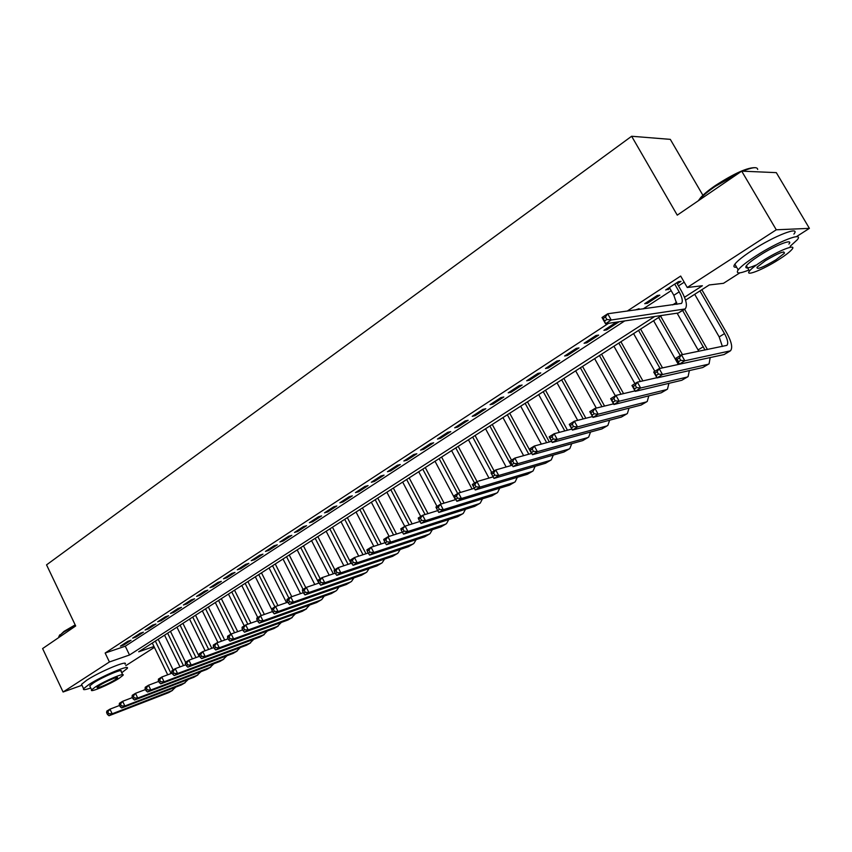 <?xml version="1.0" encoding="UTF-8"?>
<svg xmlns="http://www.w3.org/2000/svg" width="852" height="852" viewBox="0 0 852 852"><rect width="100%" height="100%" fill="white"/><g stroke="black" fill="none" stroke-linecap="round" stroke-linejoin="round"><path stroke-width="1.28" d="M702.911 195.3L670.311 139.366L631.641 136.256L46.551 564.865L75.69 625.975L42.6 648.574L63.091 692.005L109.429 661.972L129.515 654.996L654.677 316.497M631.641 136.256L677.255 215.151L741.698 171.145L776.31 172.636L809.4 228.357L796.343 236.707M739.813 272.864L723.497 283.311L709.237 284.951L685.551 300.181M154.404 647.371L125.755 665.689M127.725 641.364L120.409 646.146L123.753 645.017L131.07 640.235L127.725 641.364M140.069 633.302L132.646 638.148L135.979 637.03L143.402 632.184L140.069 633.302M152.593 625.123L145.064 630.043L148.386 628.936L155.927 624.015L152.593 625.123M165.309 616.816L157.663 621.811L160.975 620.714L168.621 615.73L165.309 616.816M178.196 608.392L170.443 613.461L173.755 612.386L181.508 607.327L178.196 608.392M191.285 599.851L183.414 604.995L186.716 603.93L194.586 598.796L191.285 599.851M204.565 591.171L196.578 596.389L199.869 595.346L207.856 590.127L204.565 591.171M218.048 582.363L209.933 587.667L213.213 586.634L221.328 581.341L218.048 582.363M231.733 573.428L223.501 578.806L226.77 577.784L234.992 572.416L231.733 573.428M245.632 564.354L237.271 569.807L240.53 568.806L248.88 563.353L245.632 564.354M259.743 555.131L251.244 560.68L254.492 559.689L262.98 554.162L259.743 555.131M274.067 545.77L265.451 551.404L268.678 550.435L277.294 544.822L274.067 545.77M288.626 536.27L279.861 541.989L283.077 541.041L291.831 535.333L288.626 536.27M303.408 526.611L294.515 532.425L297.71 531.488L306.592 525.695L303.408 526.611M318.424 516.802L309.382 522.702L312.567 521.797L321.598 515.907L318.424 516.802M333.686 506.833L324.505 512.829L327.669 511.945L336.838 505.96L333.686 506.833M349.192 496.705L339.863 502.797L343.005 501.935L352.323 495.853L349.192 496.705M364.954 486.407L355.465 492.605L358.585 491.764L368.064 485.587L364.954 486.407M380.972 475.948L371.323 482.243L374.433 481.423L384.06 475.139L380.972 475.948M397.256 465.309L387.447 471.72L390.535 470.922L400.323 464.532L397.256 465.309M413.806 454.499L403.837 461.007L406.905 460.24L416.852 453.743L413.806 454.499M430.643 443.509L420.505 450.122L423.54 449.377L433.657 442.774L430.643 443.509M447.758 432.326L437.449 439.057L440.463 438.333L450.751 431.623L447.758 432.326M465.171 420.952L454.691 427.8L457.673 427.108L468.142 420.27L465.171 420.952M482.882 409.375L472.221 416.34L475.182 415.68L485.821 408.736L482.882 409.375M500.912 397.607L490.06 404.689L492.988 404.061L503.82 396.989L500.912 397.607M519.251 385.626L508.207 392.836L511.104 392.239L522.127 385.051L519.251 385.626M537.91 373.432L526.674 380.78L529.539 380.205L540.754 372.888L537.91 373.432M556.91 361.024L545.472 368.501L548.305 367.968L559.721 360.513L556.91 361.024M576.25 348.393L564.61 355.998L567.4 355.497L579.019 347.914L576.25 348.393M595.953 335.528L584.089 343.271L586.847 342.813L598.679 335.092L595.953 335.528M616.007 322.429L603.93 330.31L606.645 329.894L618.701 322.024L616.007 322.429M637.605 309.681L639.085 308.722L634.953 310.043M657.243 295.484L644.719 303.674L647.339 303.333L659.853 295.175L657.243 295.484M684.518 297.263L702.378 285.75L687.255 287.497L680.684 276.059L627.178 311.108M608.53 323.323L105.147 653.037L125.276 646.199L624.697 320.927M643.111 308.935L671.174 290.66M678.48 285.899L684.199 282.182M677.276 283.801L681.004 281.362L678.458 281.639L665.678 289.978L669.97 288.562M741.698 171.145L776.278 229.795L809.4 228.357M81.962 685.253L63.091 692.005M105.147 653.037L109.429 661.972M687.255 287.497L776.278 229.795M672.643 304.92L676.69 302.311M661.823 315.442L138.684 651.801L153.978 646.487M125.276 646.199L129.515 654.996M667.691 288.668L668.266 289.68M646.774 302.332L647.339 303.333M606.091 328.904L606.645 329.894M586.293 341.833L586.847 342.813M566.857 354.528L567.4 355.497M547.772 366.999L548.305 367.968M529.007 379.247L529.539 380.205M510.582 391.292L511.104 392.239M492.467 403.113L492.988 404.061M474.67 414.743L475.182 415.68M457.173 426.17L457.673 427.108M439.973 437.406L440.463 438.333M423.05 448.461L423.54 449.377M406.415 459.324L406.905 460.24M390.056 470.016L390.535 470.922M373.964 480.528L374.433 481.423M358.128 490.869L358.585 491.764M342.547 501.051L343.005 501.935M327.211 511.062L327.669 511.945M312.12 520.923L312.567 521.797M297.263 530.626L297.71 531.488M282.64 540.179L283.077 541.041M268.242 549.583L268.678 550.435M254.066 558.837L254.492 559.689M240.104 567.964L240.53 568.806M226.344 576.942L226.77 577.784M212.798 585.793L213.213 586.634M199.453 594.515L199.869 595.346M186.311 603.099L186.716 603.93M173.35 611.566L173.755 612.386M160.581 619.905L160.975 620.714M147.992 628.126L148.386 628.936M135.596 636.22L135.979 637.03M123.37 644.208L123.753 645.017M669.395 287.55L673.826 295.314L676.935 304.334M674.709 284.078L679.172 291.853C682.282 297.614 683.048 301.48 681.462 303.44L607.721 313.76L611.235 320.011L685.157 308.935C687.543 305.996 686.403 300.202 681.717 291.544L676.69 282.779M606.858 319.489L611.235 320.011L605.516 323.76L602.013 317.519L607.721 313.76L605.442 316.987L603.152 318.499L604.558 321.002L606.858 319.489L605.442 316.987M604.558 321.002L605.516 323.76L678.384 312.993L684.593 309.297L707.458 349.512M602.013 317.519L603.152 318.499M680.727 360.332L679.363 357.936L677.116 359.331L678.48 361.717L680.727 360.332L684.816 360.779L679.204 364.251L675.828 358.287L681.43 354.815L684.816 360.779L730.452 350.822C732.858 347.914 731.666 342.035 726.852 333.175L701.835 289.712M699.95 290.926L724.509 333.611C727.704 339.511 728.503 343.431 726.905 345.358L681.43 354.815L679.363 357.936M694.699 294.302L719.184 336.902L722.389 346.466M678.48 361.717L679.204 364.251L724.04 354.57L729.962 351.12M675.828 358.287L677.116 359.331M698.352 200.742L700.706 197.547C703.816 194.128 708.608 190.188 715.094 185.725C734.403 173.244 747.886 167.237 755.532 167.695M757.684 169.463C757.46 166.63 752.444 167.205 742.635 171.177M739.887 172.381L715.201 186.407C708.555 190.976 703.635 195.012 700.44 198.505L698.938 200.348M790.187 246.26L797.248 239.795C804.533 231.254 778.089 241.478 755.894 255.962C746.778 261.883 740.867 266.527 738.183 269.882C735.553 273.854 739.121 273.907 748.908 270.052M793.883 234.098C801.104 225.471 774.649 235.621 752.497 250.158C743.402 256.101 737.512 260.765 734.861 264.163C733.167 266.506 733.753 267.528 736.629 267.209M755.799 265.174C747.545 268.636 744.414 268.838 746.395 265.749C748.354 263.321 752.625 259.966 759.217 255.696C775.139 245.312 794.117 237.953 788.909 244.087M778.813 259.551C785.523 255.249 789.921 251.851 792.009 249.338C797.259 243.257 778.291 250.658 762.327 261.01C755.724 265.27 751.443 268.604 749.472 271.021C744.424 277.028 763.094 269.669 778.813 259.551M765.32 260.744L756.991 267.219C756.597 269.956 762.913 267.485 775.938 259.807L784.404 253.246C784.852 250.467 778.494 252.969 765.32 260.744M58.937 636.263L63.985 631.396L75.178 624.878M75.381 625.315L63.825 632.046L59.47 635.571L58.852 637.477M121.74 672.76L127.129 668.554C131.283 663.708 102.038 675.892 88.8 684.603L83.602 688.693C82.751 690.184 85.125 689.939 90.727 687.969M125.063 664.262C129.195 659.363 99.929 671.482 86.712 680.226L81.536 684.348L82.005 685.338M90.067 686.574L89.737 685.881L93.496 682.921C103.017 676.658 124.03 667.893 121.069 671.376L122.645 674.646M119.067 678.352L122.976 675.338C125.947 671.887 104.945 680.695 95.413 686.936L91.633 689.875C88.832 693.262 109.631 684.497 119.067 678.352M99.673 685.381L97.224 687.287C95.403 689.481 108.832 683.826 114.924 679.853L117.427 677.915C119.323 675.711 105.808 681.376 99.673 685.381M682.665 310.543L704.987 350.012M677.116 313.174L698.832 351.269M705.222 358.628L659.171 368.618L662.515 374.529L708.023 364.326L709.077 363.825L710.195 357.563M658.436 374.092L662.515 374.529L657.009 377.926L653.676 372.026L659.171 368.618L657.105 371.728L654.9 373.091L656.232 375.455L658.436 374.092L657.105 371.728M656.232 375.455L657.009 377.926L702.73 367.542L708.566 364.134M653.676 372.026L654.9 373.091M682.473 354.602L660.641 316.198M658.649 317.487L680.269 355.529M653.591 320.735L678.341 364.475M636.593 387.596L635.272 385.242L633.111 386.574L634.431 388.927L636.593 387.596L640.651 388.011L635.251 391.345L631.96 385.487L637.349 382.143L640.651 388.011L687.01 377.106L688.086 376.605L689.374 370.577M656.892 377.713L637.349 382.143L635.272 385.242M634.431 388.927L635.251 391.345L681.813 380.269L687.564 376.914M631.96 385.487L633.111 386.574M662.526 367.894L640.587 329.096M638.553 330.406L660.034 368.426M633.579 333.601L654.847 371.291M615.165 400.834L613.866 398.502L611.747 399.812L613.046 402.144L615.165 400.834L619.202 401.239L613.898 404.508L610.671 398.693L615.953 395.413L619.202 401.239L666.381 389.673L667.478 389.14L668.916 383.336M634.996 390.898L615.953 395.413L613.866 398.502M613.046 402.144L613.898 404.508L661.28 392.772L666.946 389.47M610.671 398.693L611.747 399.812M642.887 380.887L620.895 341.748M618.818 343.09L640.363 381.462M613.93 346.231L634.921 383.656M594.142 413.816L592.864 411.505L590.787 412.783L592.065 415.105L594.142 413.816L598.157 414.21L592.96 417.416L589.776 411.644L594.962 408.427L598.157 414.21L646.125 401.995L647.243 401.462L648.809 395.86M613.536 403.848L594.962 408.427L592.864 411.505M592.065 415.105L592.96 417.416L641.109 405.051L646.7 401.793M589.776 411.644L590.787 412.783M623.568 393.603L601.555 354.187M599.425 355.561L621.001 394.22M594.632 358.649L615.336 395.797M573.524 426.554L572.267 424.264L570.222 425.521L571.49 427.81L573.524 426.554L577.518 426.937L572.416 430.079L569.274 424.36L574.365 421.197L577.518 426.937L626.22 414.115L627.37 413.561L629.053 408.151M592.491 416.564L574.365 421.197L572.267 424.264M571.49 427.81L572.416 430.079L621.3 417.107L626.816 413.891M569.274 424.36L570.222 425.521M604.569 406.063L582.544 366.413M580.372 367.808L601.959 406.702M575.654 370.844L596.304 408.097M553.289 439.057L552.043 436.778L550.041 438.013L551.287 440.292L553.289 439.057L557.261 439.419L552.256 442.507L549.157 436.831L554.151 433.732L557.261 439.419L606.677 426.011L607.849 425.436L609.627 420.206M571.862 429.057L554.151 433.732L552.043 436.778M551.287 440.292L552.256 442.507L601.842 428.95L607.274 425.787M549.157 436.831L550.041 438.013M585.867 418.257L563.864 378.426M561.649 379.854L583.215 418.939M557.016 382.825L577.699 420.345M533.437 451.326L532.202 449.068L530.242 450.282L531.467 452.54L533.437 451.326L537.388 451.677L532.479 454.702L529.412 449.068L534.321 446.033L537.388 451.677L587.475 437.694L588.668 437.119L590.532 432.039M551.617 441.325L534.321 446.033L532.202 449.068M531.467 452.54L532.479 454.702L582.725 440.59L588.082 437.47M529.412 449.068L530.242 450.282M567.464 430.217L545.504 390.237M543.246 391.686L564.78 430.92M538.698 394.614L559.381 432.347M513.937 463.371L512.734 461.124L510.806 462.317L512.009 464.553L513.937 463.371L517.878 463.701L513.053 466.672L510.028 461.092L514.842 458.099L517.878 463.701L568.603 449.185L569.818 448.589L571.767 443.668M531.755 453.381L514.842 458.099L512.734 461.124M512.009 464.553L513.053 466.672L563.939 452.029L569.221 448.951M510.028 461.092L510.806 462.317M549.348 441.943L527.452 401.835M525.151 403.315L546.643 442.678M520.678 406.191L541.35 444.116M494.799 475.192L493.606 472.966L491.71 474.138L492.914 476.364L494.799 475.192L498.718 475.512L493.979 478.43L491.008 472.892L495.726 469.953L498.718 475.512L550.062 460.474L551.287 459.867L553.31 455.085M512.265 465.224L495.726 469.953L493.606 472.966M492.914 476.364L493.979 478.43L545.472 463.264L550.69 460.229M491.008 472.892L491.71 474.138M531.531 453.445L509.698 413.252M507.366 414.754L528.794 454.212M502.968 417.576L523.618 455.66M472.977 485.736L474.149 487.951L476.012 486.801L474.83 484.586L472.977 485.736L472.317 484.468L476.96 481.593L479.91 487.11L531.829 471.571L533.075 470.943L535.163 466.3M493.138 476.864L476.96 481.593L474.83 484.586M476.012 486.801L479.91 487.11L475.256 489.975L527.324 474.308L532.468 471.316M475.256 489.975L474.149 487.951M511.53 460.165L492.243 424.477M489.889 425.989L511.232 465.522M485.555 428.769L506.152 466.971M454.563 497.142L455.735 499.325L457.556 498.196L456.395 496.002L454.563 497.142L453.967 495.853L458.525 493.031L461.433 498.505L513.916 482.477L515.172 481.849L517.313 477.322M474.34 488.302L458.525 493.031L456.395 496.002M457.556 498.196L461.433 498.505L456.864 501.317L509.485 485.171L514.555 482.221M456.864 501.317L455.735 499.325M494.128 470.943L475.086 435.51M472.69 437.055L491.7 472.455M468.43 439.781L488.973 478.078M436.49 508.335L437.64 510.508L439.43 509.4L438.279 507.228L436.49 508.335L435.936 507.036L440.409 504.256L443.285 509.688L496.29 493.202L497.568 492.562L499.762 488.153M455.841 499.549L440.409 504.256L438.279 507.228M439.43 509.4L443.285 509.688L438.801 512.457L491.934 495.853L496.95 492.935M438.801 512.457L437.64 510.508M477.024 481.572L458.195 446.363M455.777 447.928L474.553 483.084M451.592 450.612L472.061 488.984M418.726 519.337L419.855 521.488L421.623 520.402L420.483 518.24L418.726 519.337L418.225 518.016L422.624 515.29L425.457 520.678L478.973 503.745L480.262 503.095L482.488 498.803M437.694 510.614L422.624 515.29L420.483 518.24M421.623 520.402L425.457 520.678L421.048 523.394L474.681 506.354L479.633 503.479M421.048 523.394L419.855 521.488L405.137 526.131L407.938 531.478L461.933 514.118L463.232 513.458L465.512 509.272M460.431 492.456L441.592 457.045M439.131 458.621L457.694 493.542M435.021 461.273L455.405 499.687M401.271 530.136L400.813 528.804L405.137 526.131L401.271 530.136L402.389 532.276L404.125 531.211L403.007 529.071M404.125 531.211L407.938 531.478L403.603 534.151L457.716 516.685L462.593 513.841M403.603 534.151L402.389 532.276M444.084 503.138L425.255 467.546M422.762 469.154L441.198 504.011M418.715 471.752L437.001 506.376M384.124 540.764L385.232 542.884L386.925 541.829L385.828 539.71L384.124 540.764L383.709 539.412L387.958 536.781L390.727 542.096L445.17 524.321L446.491 523.65L448.791 519.56M402.336 532.17L387.958 536.781L385.828 539.71M386.925 541.829L390.727 542.096L386.467 544.716L441.027 526.845L445.841 524.044M386.467 544.716L385.232 542.884M427.992 513.618L409.173 477.887M406.66 479.506L425.084 514.523M402.676 482.072L420.739 516.45M367.265 551.201L368.352 553.31L370.034 552.277L368.937 550.158L367.265 551.201L366.892 549.838L371.078 547.25L373.804 552.522L428.684 534.353L430.015 533.672L432.347 529.688M385.115 542.681L371.078 547.25L368.937 550.158M370.034 552.277L373.804 552.522L369.619 555.099L424.605 536.835L429.365 534.076M369.619 555.099L368.352 553.31M412.134 523.916L393.347 488.058M390.812 489.698L409.205 524.843M386.883 492.222L404.743 526.376M350.694 561.457L351.769 563.555L353.42 562.533L352.334 560.446L350.694 561.457L350.364 560.083L354.475 557.538L357.169 562.778L412.464 544.226L413.806 543.544L416.159 539.646M368.202 553.012L354.475 557.538L352.334 560.446M353.42 562.533L357.169 562.778L353.058 565.313L408.449 546.675L413.145 543.949M353.058 565.313L351.769 563.555M396.521 534.034L377.777 498.079M375.21 499.73L393.571 534.981M371.344 502.211L389.14 536.398M334.399 571.554L335.464 573.63L337.083 572.629L336.018 570.552L334.399 571.554L334.122 570.158L338.159 567.656L340.821 572.853L396.5 553.949L397.852 553.246L400.238 549.433M351.578 563.172L338.159 567.656L336.018 570.552M337.083 572.629L340.821 572.853L336.774 575.356L392.548 556.356L397.192 553.651M336.774 575.356L335.464 573.63M381.142 543.97L362.441 507.93M359.853 509.602L378.171 544.939M356.051 512.041L373.815 546.356M318.382 581.469L319.436 583.535L321.023 582.555L319.969 580.489L318.382 581.469L318.137 580.074L322.109 577.613L324.74 582.768L380.791 563.513L382.154 562.799L384.55 559.072M335.23 573.172L322.109 577.613L319.969 580.489M321.023 582.555L324.74 582.768L320.757 585.217L376.903 565.877L381.483 563.215M320.757 585.217L319.436 583.535M365.998 553.747L347.35 517.643M344.73 519.315L363.005 554.727M340.992 521.722L358.724 556.143M302.63 591.224L303.663 593.28L305.229 592.31L304.185 590.255L302.63 591.224L302.417 589.818L306.326 587.39L308.925 592.523L365.327 572.917L366.711 572.203L369.118 568.561M319.159 583.002L306.326 587.39L304.185 590.255M305.229 592.31L308.925 592.523L305.016 594.93L361.493 575.249L366.03 572.619M305.016 594.93L303.663 593.28M351.067 563.342L332.482 527.196M329.852 528.89L348.063 564.354M326.167 531.265L343.857 565.749M287.124 600.82L288.157 602.854L289.691 601.906L288.668 599.872L287.124 600.82L286.964 599.403L290.798 597.018L293.376 602.108L350.108 582.182L351.493 581.469L353.921 577.89M303.355 592.673L290.798 597.018L288.668 599.872M289.691 601.906L293.376 602.108L289.52 604.483L346.338 584.483L350.811 581.884M289.52 604.483L288.157 602.854M334.804 569.732L317.849 536.6M315.197 538.315L333.345 573.811M311.566 540.647L329.213 575.207M271.884 610.256L272.896 612.279L274.408 611.342L273.396 609.318L271.884 610.256L271.756 608.829L275.537 606.486L278.072 611.544L335.124 591.309L336.519 590.585L338.958 587.081M287.816 602.194L275.537 606.486L273.396 609.318M274.408 611.342L278.072 611.544L274.28 613.877L331.407 593.567L335.826 591M274.28 613.877L272.896 612.279M320.203 578.785L303.44 545.876M300.756 547.591L318.84 583.109M297.188 549.891L314.782 584.504M256.889 619.542L257.89 621.555L259.381 620.639L258.38 618.627L256.889 619.542L256.793 618.105L260.51 615.804L263.012 620.82L320.363 600.287L321.779 599.552L324.218 596.123M272.534 611.555L260.51 615.804L258.38 618.627M259.381 620.639L263.012 620.82L259.296 623.121L316.71 602.513L321.076 599.978M259.296 623.121L257.89 621.555M305.825 587.71L289.243 555.003M286.549 556.739L303.088 589.403M283.024 558.997L300.554 593.642M242.128 628.691L243.118 630.682L244.588 629.777L243.597 627.775L242.128 628.691L242.064 627.232L245.727 624.963L248.209 629.947L305.836 609.137L309.702 605.026M257.496 620.778L245.727 624.963L243.597 627.775M244.588 629.777L248.209 629.947L244.535 632.205L302.236 611.321L306.55 608.818M244.535 632.205L243.118 630.682M291.767 596.688L275.26 563.992M272.544 565.739L288.913 598.189M269.072 567.964L286.538 602.641M227.601 637.679L228.581 639.66L230.029 638.766L229.05 636.785L227.601 637.679L227.58 636.22L231.18 633.984L233.629 638.936L291.522 617.849L295.399 613.802M242.703 629.841L231.18 633.984L229.05 636.785M230.029 638.766L233.629 638.936L230.019 641.162L287.976 620L292.247 617.53M230.019 641.162L228.581 639.66M277.965 605.634L261.479 572.853M258.752 574.61L274.94 606.858M255.334 576.804L271.831 609.712M213.309 646.53L214.278 648.5L215.705 647.616L214.736 645.656L213.309 646.53L213.32 645.06L216.866 642.866L219.284 647.776L277.433 626.422L281.32 622.429M228.144 638.776L216.866 642.866L214.736 645.656M215.705 647.616L219.284 647.776L215.737 649.969L273.939 628.552L278.157 626.103M215.737 649.969L214.278 648.5M264.354 614.441L247.911 581.575M245.152 583.343L261.255 615.538M241.787 585.516L257.762 617.508M199.24 655.241L200.199 657.201L201.594 656.328L200.635 654.379L199.24 655.241L199.272 653.772L202.765 651.61L205.162 656.487L263.545 634.878L267.443 630.938M213.82 647.563L202.765 651.61L200.635 654.379M201.594 656.328L205.162 656.487L201.668 658.639L260.105 636.966L264.269 634.548M201.668 658.639L200.199 657.201M250.935 623.11L234.534 590.18M231.765 591.959L247.825 624.218M228.442 594.089L244.258 625.879M185.385 663.825L186.332 665.763L187.717 664.911L186.769 662.973L185.385 663.825L185.459 662.334L188.888 660.204L191.263 665.061L249.86 643.207L253.768 639.319M199.719 656.221L188.888 660.204L186.769 662.973M187.717 664.911L191.263 665.061L187.813 667.18L246.473 645.262L250.595 642.877M187.813 667.18L186.332 665.763M237.708 631.641L221.35 598.658M218.57 600.447L234.588 632.759M215.3 602.545L230.935 634.133M171.753 672.271L172.69 674.188L174.042 673.357L173.105 671.429L171.753 672.271L171.848 670.78L175.224 668.682L177.567 673.495L236.387 651.407L240.296 647.573M185.843 664.741L175.224 668.682L173.105 671.429M174.042 673.357L177.567 673.495L174.181 675.583L233.043 653.441L237.122 651.077M174.181 675.583L172.69 674.188M224.672 640.033L208.357 607.007M205.556 608.807L221.531 641.173M202.339 610.884L217.92 642.483M158.323 680.578L159.249 682.495L160.581 681.675L159.654 679.758L158.323 680.578L158.44 679.087L161.773 677.02L164.095 681.802L223.107 659.491L227.015 655.71M172.179 673.133L161.773 677.02L159.654 679.758M160.581 681.675L164.095 681.802L160.751 683.858L219.816 661.493L223.842 659.16M160.751 683.858L159.249 682.495M211.807 648.297L195.545 615.24M192.733 617.05L208.665 649.448M189.559 619.095L205.108 650.747M145.096 688.767L146.011 690.674L147.321 689.864L146.406 687.958L145.096 688.767L145.245 687.266L148.525 685.232L150.815 689.992L210.018 667.457L213.927 663.719M158.717 681.398L148.525 685.232L146.406 687.958M147.321 689.864L150.815 689.992L147.534 692.016L206.77 669.438L210.753 667.127M147.534 692.016L146.011 690.674M199.134 656.434L182.924 623.366M180.091 625.176L195.971 657.606M176.96 627.189L192.467 658.894M132.071 696.84L132.976 698.725L134.265 697.926L133.359 696.041L132.071 696.84L132.241 695.328L135.479 693.326L137.747 698.044L197.11 675.317L201.029 671.621M145.468 689.545L135.479 693.326L133.359 696.041M134.265 697.926L137.747 698.044L134.51 700.046L193.915 677.255L197.856 674.976M134.51 700.046L132.976 698.725M185.555 662.27L170.475 631.364M167.631 633.196L183.457 665.625M164.553 635.177L180.006 666.903M119.237 704.785L120.132 706.659L121.41 705.871L120.515 703.997L119.237 704.785L119.44 703.273L122.624 701.303L124.871 705.988L184.394 683.059L188.303 679.406M132.422 697.564L122.624 701.303L120.515 703.997M121.41 705.871L124.871 705.988L121.676 707.948L181.242 684.976L185.14 682.718M121.676 707.948L120.132 706.659M173.137 669.981L158.195 639.256M155.352 641.087L171.103 673.538M152.306 643.047L167.716 674.805M106.596 712.613L107.48 714.477L108.736 713.699L107.853 711.835L106.596 712.613L106.819 711.09L109.961 709.152L112.176 713.806L171.859 690.684L175.768 687.085M119.568 705.467L109.961 709.152L107.853 711.835M108.736 713.699L112.176 713.806L109.035 715.744L168.749 692.58L172.605 690.344M109.035 715.744L107.48 714.477M679.172 291.853L673.826 295.314M683.783 309.542L678.384 312.993M724.509 333.611L719.184 336.902M729.418 351.29L724.04 354.57M703.337 346.689L698.107 349.927M708.023 364.326L702.73 367.542M678.086 362.281L677.404 362.707M687.01 377.106L681.813 380.269M666.381 389.673L661.28 392.772M646.125 401.995L641.109 405.051M626.22 414.115L621.3 417.107M606.677 426.011L601.842 428.95M587.475 437.694L582.725 440.59M568.603 449.185L563.939 452.029M550.062 460.474L545.472 463.264M531.829 471.571L527.324 474.308M513.916 482.477L509.485 485.171M492.999 476.609L492.083 477.163M496.29 493.202L491.934 495.853M478.973 503.745L474.681 506.354M461.933 514.118L457.716 516.685M445.17 524.321L441.027 526.845M428.684 534.353L424.605 536.835M412.464 544.226L408.449 546.675M396.5 553.949L392.548 556.356M380.791 563.513L376.903 565.877M365.327 572.917L361.493 575.249M350.108 582.182L346.338 584.483M335.124 591.309L331.407 593.567M320.363 600.287L316.71 602.513M305.836 609.137L302.236 611.321M291.522 617.849L287.976 620M277.433 626.422L273.939 628.552M263.545 634.878L260.105 636.966M249.86 643.207L246.473 645.262M236.387 651.407L233.043 653.441M223.107 659.491L219.816 661.493M210.018 667.457L206.77 669.438M197.11 675.317L193.915 677.255M184.394 683.059L181.242 684.976M171.859 690.684L168.749 692.58M783.606 251.894L784.404 253.246M746.395 265.749L749.472 271.021M738.183 269.882L734.861 264.163M700.706 197.547L700.44 198.505M59.193 637.243L58.82 636.455M89.737 685.881L91.633 689.875M83.602 688.693L81.536 684.348M59.736 634.846L59.47 635.571"/></g></svg>
